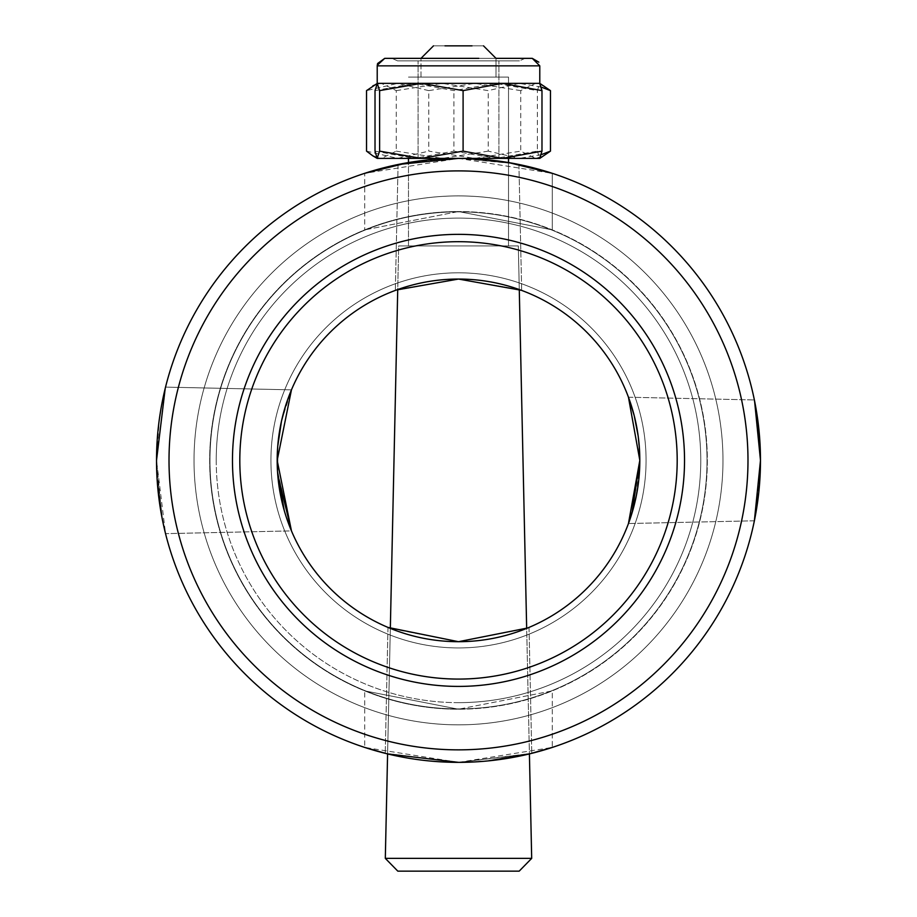 <?xml version="1.0" encoding="UTF-8"?>
<svg xmlns="http://www.w3.org/2000/svg" width="917" height="917" viewBox="0 0 917 917"><rect width="100%" height="100%" fill="white"/><g stroke="black" fill="none" stroke-linecap="round" stroke-linejoin="round"><path stroke-width="0.69" stroke-dasharray="4.58 3.44" d="M458.5 724.843A264.474 264.474 0 0 0 722.974 460.38A264.474 264.474 0 0 0 458.5 195.906A264.474 264.474 0 0 1 722.974 460.38A264.474 264.474 0 0 1 458.5 724.843A264.474 264.474 0 0 1 194.026 460.38A264.474 264.474 0 0 1 458.5 195.906A264.474 264.474 0 0 0 194.026 460.38A264.474 264.474 0 0 0 458.5 724.843A264.474 264.474 0 0 1 194.026 460.38A264.474 264.474 0 0 1 458.5 195.906A264.474 264.474 0 0 1 722.974 460.38A264.474 264.474 0 0 1 458.5 724.843M508.522 158.389L508.522 77.108L408.478 77.108L508.522 77.108L408.478 77.108L508.522 77.108L508.522 245.928L408.478 245.928L508.522 245.928L408.478 245.928L508.522 245.928L508.522 162.561L458.5 158.389A301.98 301.98 0 0 1 760.48 460.38A301.98 301.98 0 0 1 458.5 762.359A301.98 301.98 0 0 0 760.48 460.38A301.98 301.98 0 0 0 458.5 158.389L552.286 173.324L552.286 229.88L458.5 211.54L364.714 229.88L458.5 211.54A248.839 248.839 0 0 0 209.661 460.38A248.839 248.839 0 0 0 458.5 709.219L364.714 690.868L458.5 709.219A248.839 248.839 0 0 0 707.339 460.38A248.839 248.839 0 0 0 458.5 211.54A248.839 248.839 0 0 0 209.661 460.38A248.839 248.839 0 0 0 458.5 709.219A248.839 248.839 0 0 0 707.339 460.38A248.839 248.839 0 0 0 458.5 211.54L552.286 229.88L552.286 173.324M408.478 158.389L408.478 245.928L408.478 162.561L458.5 158.389A301.98 301.98 0 0 0 156.52 460.38A301.98 301.98 0 0 0 458.5 762.359A301.98 301.98 0 0 1 156.52 460.38A301.98 301.98 0 0 1 458.5 158.389A301.98 301.98 0 0 0 156.52 460.38A301.98 301.98 0 0 0 458.5 762.359L387.593 753.923L390.333 628.386L458.5 641.694L387.983 627.411L458.5 641.694A181.314 181.314 0 0 1 277.186 460.38A181.314 181.314 0 0 1 458.5 279.055L519.274 289.543L458.5 279.055A181.314 181.314 0 0 1 639.814 460.38A181.314 181.314 0 0 1 458.5 641.694L526.667 628.386L529.407 753.923L458.5 762.359L552.286 747.424L552.286 690.868L458.5 709.219L552.286 690.868L552.286 747.424M530.347 753.682L458.5 762.359A301.98 301.98 0 0 0 760.48 460.38A301.98 301.98 0 0 0 458.5 158.389L398.081 164.498L458.5 158.389L364.714 173.324L364.714 229.88L364.714 173.324M387.593 753.923L458.5 762.359L364.714 747.424L364.714 690.868L364.714 747.424M458.5 647.941A187.572 187.572 0 0 0 646.072 460.38A187.572 187.572 0 0 0 458.5 272.808A187.572 187.572 0 0 0 270.928 460.38A187.572 187.572 0 0 0 458.5 647.941M458.5 702.651A242.271 242.271 0 0 1 216.229 460.38A242.271 242.271 0 0 1 458.5 218.097A242.271 242.271 0 0 1 700.771 460.38A242.271 242.271 0 0 1 458.5 702.651M458.5 211.85A248.53 248.53 0 0 0 209.97 460.38A248.53 248.53 0 0 0 458.5 708.898A248.53 248.53 0 0 0 707.03 460.38A248.53 248.53 0 0 0 458.5 211.85A248.53 248.53 0 0 0 209.97 460.38A248.53 248.53 0 0 0 458.5 708.898A248.53 248.53 0 0 0 707.03 460.38A248.53 248.53 0 0 0 458.5 211.85M458.5 762.359L531.768 753.338L458.5 762.359L385.232 753.338L458.5 762.359L488.016 760.915M385.312 858.369L531.688 858.369L518.323 245.928L519.274 289.543L458.5 279.055L395.33 290.414L458.5 279.055L397.726 289.543L398.677 245.928L518.323 245.928L398.677 245.928L518.323 245.928L398.677 245.928L385.312 858.369L531.688 858.369L385.312 858.369L397.818 871.15M632.008 513.016L630.197 518.644M757.453 503.066L754.382 520.799L760.48 460.38L756.72 507.915M161.919 517.234L156.52 460.38L156.601 467.624M156.853 474.685L157.839 488.635M159.306 501.324L161.048 512.5M162.79 521.601L163.776 526.22M164.349 528.708L165.541 533.648L156.52 460.38L156.979 477.195M163.123 523.206L165.541 533.648L291.457 530.897L277.519 471.349M277.736 474.513L277.542 471.774M284.213 410.403L291.457 389.851L165.541 387.112L156.52 460.38A301.98 301.98 0 0 0 458.5 762.359A301.98 301.98 0 0 0 760.48 460.38L760.25 472.335M628.569 397.519L634.243 415.791M634.232 415.699L638.186 436.148M639.034 443.519L639.63 452.161M521.349 290.299L520.352 289.932M527.676 627.973L458.5 641.694L527.642 627.985M277.507 449.594L277.186 460.38A181.314 181.314 0 0 1 458.5 279.055A181.314 181.314 0 0 1 639.814 460.38A181.314 181.314 0 0 0 458.5 279.055A181.314 181.314 0 0 0 277.186 460.38A181.314 181.314 0 0 0 458.5 641.694A181.314 181.314 0 0 0 639.814 460.38L636.352 495.616M279.261 432.984L281.508 421.029M285.944 404.695L289.268 395.307M398.081 164.498L395.33 290.414L398.081 164.498L458.5 158.389L514.941 163.707M514.517 163.627L462.604 158.423M760.25 448.551L759.597 437.214M758.646 427.07L757.373 417.166M270.928 460.38A187.572 187.572 0 0 1 458.5 272.808A187.572 187.572 0 0 1 646.072 460.38A187.572 187.572 0 0 1 458.5 647.941A187.572 187.572 0 0 1 270.928 460.38M216.229 460.38A242.271 242.271 0 0 0 458.5 702.651A242.271 242.271 0 0 0 700.771 460.38A242.271 242.271 0 0 0 458.5 218.097A242.271 242.271 0 0 0 216.229 460.38M707.03 460.38A248.53 248.53 0 0 1 458.5 708.898A248.53 248.53 0 0 1 209.97 460.38A248.53 248.53 0 0 1 458.5 211.85A248.53 248.53 0 0 1 707.03 460.38A248.53 248.53 0 0 1 458.5 708.898A248.53 248.53 0 0 1 209.97 460.38A248.53 248.53 0 0 1 458.5 211.85A248.53 248.53 0 0 1 707.03 460.38M284.201 510.322L291.457 530.897L165.541 533.648M634.209 505.095L631.985 513.107M630.231 518.552L629.589 520.42M634.243 504.98L636.375 495.501M638.186 484.6L639.814 460.38L638.175 436.011M759.597 483.5L758.588 494.194M387.983 627.411L385.232 753.338L387.983 627.411L389.358 627.985M194.026 460.38A264.474 264.474 0 0 0 458.5 724.843A264.474 264.474 0 0 0 722.974 460.38A264.474 264.474 0 0 0 458.5 195.906A264.474 264.474 0 0 0 194.026 460.38M281.473 421.201L291.457 389.851L165.541 387.112L156.52 460.38A301.98 301.98 0 0 1 458.5 158.389A301.98 301.98 0 0 1 760.48 460.38A301.98 301.98 0 0 1 458.5 762.359A301.98 301.98 0 0 1 156.52 460.38A301.98 301.98 0 0 1 458.5 158.389A301.98 301.98 0 0 1 760.48 460.38L759.643 437.868M628.454 397.21L754.382 399.961L628.454 397.21L628.879 398.368M630.174 402.047L632.81 410.484M636.387 425.293L638.221 436.366M639.413 448.23L639.814 460.38A181.314 181.314 0 0 1 458.5 641.694A181.314 181.314 0 0 1 277.186 460.38M277.713 446.476L279.376 432.274M281.473 421.155L282.425 417.12M755.264 404.489L757.453 417.682M758.611 426.806L759.677 438.349M760.25 448.562L760.468 457.113M760.48 460.38A301.98 301.98 0 0 0 458.5 158.389A301.98 301.98 0 0 0 156.52 460.38L159.294 419.47M160.934 408.925L164.556 391.158M518.919 164.498L521.67 290.414L518.919 164.498L517.555 164.223M478.823 58.356L420.983 58.356L496.017 58.356L420.983 58.356L496.017 58.356L420.983 58.356L496.017 58.356L496.017 77.108L420.983 77.108L496.017 77.108L420.983 77.108L496.017 77.108L496.017 58.356L483.511 45.85L433.489 45.85L483.511 45.85M472.049 45.85L444.951 45.85M418.53 58.356L513.726 58.356M494.561 58.356L391.949 58.356L494.561 58.356M425.477 60.854L519.458 60.854L425.477 60.854M480.405 60.854L418.072 60.854L480.405 60.854M480.405 158.389L418.072 158.389L480.405 158.389M375.019 90.623L414.461 83.367L539.677 83.367L537.385 90.623L495.638 83.367L453.904 90.623L414.461 83.367L377.219 83.367L381.403 83.367L396.27 90.623L396.27 151.133L381.403 158.389L376.566 157.575M537.385 151.133L539.677 158.389L495.638 158.389L537.385 151.133L537.385 90.623M453.904 151.133L495.638 158.389L414.461 158.389L453.904 151.133L453.904 90.623M375.019 151.133L414.461 158.389L377.219 158.389L442.246 158.389L396.27 151.133M532.273 58.356L384.727 58.356M525.051 58.356L519.458 60.854L525.051 58.356L391.949 58.356L397.542 60.854L519.458 60.854L397.542 60.854L391.949 58.356M428.239 60.854L498.928 60.854L428.239 60.854M428.239 158.389L498.928 158.389L428.239 158.389M396.27 90.623L442.246 83.367L488.234 90.623L519.343 83.367L397.657 83.367L366.536 90.623M544.194 85.911L535.597 83.367L520.73 90.623L520.73 151.133L535.597 158.389L544.194 155.844M520.73 90.623L474.754 83.367L428.766 90.623L428.766 151.133L474.754 158.389L520.73 151.133M366.536 151.133L397.657 158.389L428.766 151.133M428.766 90.623L397.657 83.367L377.219 83.367L377.219 65.852L539.781 65.852L377.219 65.852L539.781 65.852L538.818 62.173M376.566 84.181L381.403 83.367L519.343 83.367L541.305 87.115M488.234 151.133L442.246 158.389L519.343 158.389L488.234 151.133L488.234 90.623M541.305 154.641L519.343 158.389L539.781 158.389L377.219 158.389M232.471 460.38A226.029 226.029 0 0 0 458.5 686.409A226.029 226.029 0 0 0 684.529 460.38A226.029 226.029 0 0 0 458.5 234.351A226.029 226.029 0 0 0 232.471 460.38M677.193 460.38A218.693 218.693 0 0 1 458.5 679.073A218.693 218.693 0 0 1 239.807 460.38A218.693 218.693 0 0 1 458.5 241.687A218.693 218.693 0 0 1 677.193 460.38M747.985 460.38A289.485 289.485 0 0 1 458.5 749.854A289.485 289.485 0 0 1 169.015 460.38A289.485 289.485 0 0 1 458.5 170.894A289.485 289.485 0 0 1 747.985 460.38M754.382 520.799L628.454 523.538L754.382 520.799M529.017 627.411L531.768 753.338L529.017 627.411M420.983 77.108L420.983 58.356L420.983 77.108M498.928 158.389L498.928 60.854L498.928 158.389M418.072 158.389L418.072 60.854L418.072 158.389M433.489 45.85L420.983 58.356M539.781 65.852L539.781 83.367"/><path stroke-width="1.38" d="M552.286 747.424L529.407 753.923L531.688 858.369L519.182 871.15L397.818 871.15L519.182 871.15L397.818 871.15L519.182 871.15L531.688 858.369L385.312 858.369L397.818 871.15M552.286 173.324L508.522 162.561L508.522 158.389M364.714 173.324L408.478 162.561L408.478 158.389M364.714 747.424L387.593 753.923L385.312 858.369M387.593 753.923L458.5 762.359A301.98 301.98 0 0 1 156.52 460.38A301.98 301.98 0 0 1 458.5 158.389L398.081 164.498M527.642 627.985L458.5 641.694L387.983 627.411M389.358 627.985L390.333 628.386L397.726 289.543L396.568 289.967L458.5 279.055L521.349 290.299M630.197 518.644L628.454 523.538L639.814 460.38L632.008 513.016M756.72 507.915L754.382 520.799L760.48 460.38L754.565 400.844M156.601 467.624L156.853 474.685M157.839 488.635L159.306 501.324M161.048 512.5L162.79 521.601M163.776 526.22L164.349 528.708M165.541 533.648L163.123 523.206M156.979 477.195L161.919 517.234M289.268 395.307L291.457 389.851L277.186 460.38L291.457 530.897L277.736 474.513M458.5 641.694A181.314 181.314 0 0 0 639.814 460.38A181.314 181.314 0 0 0 458.5 279.055A181.314 181.314 0 0 0 277.186 460.38A181.314 181.314 0 0 0 458.5 641.694M156.52 460.38L165.198 388.464M639.814 460.38L628.454 397.21M634.243 415.791L638.175 436.011M638.186 436.148L639.034 443.519M639.63 452.161L639.814 459.509M527.676 627.973L526.667 628.386L519.274 289.543L521.67 290.414L520.352 289.932M277.519 471.349L277.507 449.594M281.473 421.201L277.725 446.407L279.261 432.984M281.508 421.029L285.944 404.695M514.941 163.707L518.919 164.498M462.604 158.423L458.5 158.389A301.98 301.98 0 0 1 760.48 460.38A301.98 301.98 0 0 1 458.5 762.359A301.98 301.98 0 0 0 760.48 460.38A301.98 301.98 0 0 0 458.5 158.389L421.362 158.389L379.615 151.133L377.128 158.332L375.019 151.133L375.019 90.623L377.323 83.367L502.539 83.367L541.981 90.623L541.981 151.133L502.539 158.389L463.096 151.133L421.362 158.389L377.323 158.389M488.016 760.915L530.347 753.682M760.48 460.345L760.25 448.551M759.597 437.214L758.646 427.07M757.373 417.166L754.382 399.961L759.643 437.868M277.542 471.774L284.201 510.322M636.352 495.616L634.209 505.095M631.985 513.107L630.231 518.552M629.589 520.42L634.243 504.98M636.375 495.501L638.186 484.6M760.25 472.335L759.597 483.5M758.588 494.194L757.453 503.066M634.232 415.699L628.569 397.519M628.879 398.368L630.174 402.047M632.81 410.484L634.106 415.241M634.197 415.596L636.387 425.293M638.221 436.366L639.413 448.23M279.376 432.274L281.473 421.155M282.425 417.12L284.213 410.403M277.713 446.476L277.186 460.38M754.634 401.222L755.264 404.489M757.453 417.682L758.611 426.806M759.677 438.349L760.25 448.562M760.468 457.113L760.48 460.38M159.294 419.47L160.934 408.925M164.556 391.158L165.186 388.521M517.555 164.223L514.517 163.627M444.951 45.85L472.049 45.85M377.219 65.818L377.219 83.367L379.615 90.623L421.362 83.367L463.096 90.623L502.539 83.367L539.781 83.367L539.781 65.852L377.219 65.852L377.586 63.537L384.727 58.356L478.823 58.356M391.949 58.356L418.53 58.356M379.615 90.623L379.615 151.133M376.566 157.575L372.806 155.844L366.536 151.133L366.536 90.623L377.323 83.367M463.096 90.623L463.096 151.133M541.981 90.623L539.677 83.367M539.677 158.389L541.981 151.133M458.5 158.389L539.781 158.389L550.464 151.133L541.305 154.641M483.511 45.85L496.017 58.356L525.051 58.356M513.726 58.356L532.273 58.356L539.781 65.852M541.305 87.115L550.464 90.623L539.781 83.367M550.464 90.623L550.464 151.133M372.806 85.911L376.566 84.181M458.5 686.409A226.029 226.029 0 0 1 232.471 460.38A226.029 226.029 0 0 1 458.5 234.351A226.029 226.029 0 0 1 684.529 460.38A226.029 226.029 0 0 1 458.5 686.409M458.5 241.687A218.693 218.693 0 0 0 239.807 460.38A218.693 218.693 0 0 0 458.5 679.073A218.693 218.693 0 0 0 677.193 460.38A218.693 218.693 0 0 0 458.5 241.687M458.5 170.894A289.485 289.485 0 0 0 169.015 460.38A289.485 289.485 0 0 0 458.5 749.854A289.485 289.485 0 0 0 747.985 460.38A289.485 289.485 0 0 0 458.5 170.894M433.489 45.85L420.983 58.356M538.818 62.173L532.273 58.356M377.242 65.256L384.727 58.356M377.219 158.389L372.806 155.844"/></g></svg>
